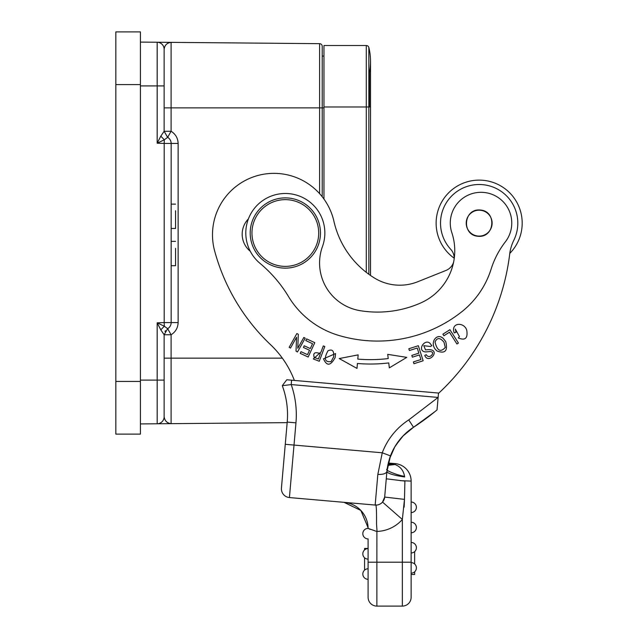 <?xml version="1.0" encoding="UTF-8"?>
<svg xmlns="http://www.w3.org/2000/svg" width="638" height="638" viewBox="0 0 638 638"><rect width="100%" height="100%" fill="white"/><g stroke="black" fill="none" stroke-linecap="round" stroke-linejoin="round"><path stroke-width="0.96" d="M171.159 265.711L175.554 265.711L175.554 248.326M171.159 228.476L175.554 228.476L175.554 210.707M309.526 350.262L307.5 354.664L301.016 351.674L300.235 353.364L308.17 357.025L314.789 342.67L306.591 338.89L305.817 340.58L312.556 343.691L310.299 348.579L304.23 345.78L303.449 347.463L309.526 350.262M430.411 346.49L423.799 345.692L430.411 346.49M431.83 345.716L430.355 346.522L431.83 345.716L430.06 343.38C424.717 338.156 416.606 350.725 425.331 351.921L428.457 351.713M425.562 349.935L423.76 345.66M428.457 351.721C437.381 350.134 429.621 360.645 426.264 354.656L424.756 355.446C428.632 365.072 441.831 348.986 428.066 349.68M428.066 349.688L425.562 349.863M445.236 347.495C440.547 352.615 437.15 350.788 435.028 342.024C437.166 337.358 440.18 337.462 444.072 342.351M444.04 342.375L445.292 347.495M443.195 338.387C436.464 332.063 428.305 344.026 437.11 351.028C445.157 353.978 448.02 350.812 445.707 341.529L443.195 338.387M331.018 361.626C324.702 362.288 323.689 358.684 327.972 350.812C332.358 348.779 334.224 350.86 333.586 357.057M333.546 357.049L331.05 361.658M335.572 353.548L323.514 358.835C326.784 366.356 330.667 365.925 335.157 357.535L335.564 353.548M455.979 332.286L454.24 332.932L455.979 332.286M455.309 329.048L455.955 332.302L455.309 329.048L459.408 336.513L458.307 337.949C465.23 340.812 468.037 338.22 466.737 330.181C464.033 321.536 450.348 322.541 454.24 332.932M314.175 357.248C312.859 352.846 314.933 351.658 320.396 353.691L318.426 358.987M318.41 359.011L314.151 357.328M319.271 361.291L324.798 346.482L323.291 345.924L321.05 351.945L313.322 358.915M313.306 358.963L319.279 361.267M449.95 329.702L442.892 334.184L443.889 335.755L449.455 332.223L456.936 343.994L458.427 343.045L449.95 329.702M423.154 360.765L418.337 345.708L408.822 348.755L409.389 350.533L417.22 348.021L418.863 353.149L411.805 355.406L412.371 357.176L419.429 354.911L420.905 359.529L413.368 361.937L413.934 363.716L423.154 360.765M357.79 359.098L358.157 354.872L339.217 358.556L358.157 354.872L357.79 359.098A147.976 147.976 0 0 0 388.223 358.564L387.713 354.353L406.765 357.376L389.339 367.847L388.749 362.926A152.37 152.37 0 0 1 357.424 363.477L356.993 368.405L357.416 363.477M339.217 358.556L356.993 368.405M298.305 334.328L296.869 333.522L289.158 347.319L290.489 348.069L296.55 337.239L296.032 351.171L297.467 351.969L305.187 338.18L303.847 337.43L297.779 348.268L298.305 334.328M288.392 198.019A35.13 35.13 0 0 1 320.324 236.076A35.13 35.13 0 0 1 282.267 268.008A35.13 35.13 0 0 1 250.335 229.951A35.13 35.13 0 0 1 288.392 198.019M252.082 230.103A33.375 33.375 0 0 1 288.24 199.766A33.375 33.375 0 0 1 318.577 235.916A33.375 33.375 0 0 1 282.419 266.253A33.375 33.375 0 0 1 252.082 230.103M475.262 210.795A12.951 12.951 0 0 1 491.515 219.249A12.951 12.951 0 0 1 483.062 235.502A12.951 12.951 0 0 1 466.817 227.048A12.951 12.951 0 0 1 475.262 210.795M480.231 210.022L480.231 210.022C463.459 208.267 461.266 235.302 478.101 236.283L478.101 236.283C494.865 238.038 497.066 211.003 480.231 210.022M322.477 246.499A48.305 48.305 0 0 0 359.928 310.634A106.793 106.793 0 0 0 420.849 302.898A57.085 57.085 0 0 0 451.856 232.742A30.736 30.736 0 0 1 483.484 192.413A30.736 30.736 0 0 1 505.36 241.834A87.821 87.821 0 0 0 491.093 269.18A87.821 87.821 0 0 1 461.896 311.663A135.774 135.774 0 0 1 338.531 335.357A87.821 87.821 0 0 1 288.528 296.574A131.731 131.731 0 0 0 260.033 263.374A39.516 39.516 0 0 1 288.488 193.617A39.516 39.516 0 0 1 322.477 246.499M404.46 499.371L384.674 497.074L386.907 471.522C387.561 473.452 393.463 475.27 404.636 476.985L404.532 476.299C403.495 470.421 400.321 466.506 395.01 464.552L391.11 463.81L388.016 464.233L387.218 468.723M394.061 464.368L387.824 465.142M389.93 457.382L388.295 463.013L395.089 463.603L395.01 464.552L387.784 465.349M403.001 435.985L402.49 436.528A58.84 58.84 0 0 1 408.312 431.073A58.84 58.84 0 0 0 402.49 436.528M398.614 441.129L396.772 443.705A58.84 58.84 0 0 1 398.614 441.129A58.84 58.84 0 0 0 396.772 443.705M395.472 445.723L394.755 446.919A58.84 58.84 0 0 0 390.472 455.883A58.84 58.84 0 0 1 394.755 446.919M394.244 447.796L393.319 449.503M393.064 450.013L391.261 453.897M390.911 454.758L390.041 457.055M387.96 464.464L387.768 465.421M404.532 476.299C399.189 475.788 383.677 470.134 387.178 469.058L386.947 471.195M387.13 469.52L387.21 468.77M411.127 552.971L411.127 542.428A5.271 5.271 180 0 1 416.391 547.699A5.271 5.271 0 0 1 411.127 552.971L411.127 562.628A5.271 5.271 180 0 1 416.391 567.9A5.271 5.271 0 0 1 411.127 573.163L411.127 597.32A8.78 8.78 0 0 1 402.339 606.1L376.875 606.1A8.78 8.78 0 0 1 368.094 597.32L368.094 579.312A5.271 5.271 0 0 1 362.823 574.048A5.271 5.271 0 0 1 368.094 568.777L368.094 559.119A5.271 5.271 12.6 0 1 362.823 553.848A5.271 5.271 31.1 0 1 368.094 548.576L364.577 548.441L364.577 549.015L365.989 549.015M411.127 562.628L411.127 573.163M416.391 527.498A5.271 5.271 0 0 1 411.127 532.77L411.127 522.227A5.271 5.271 180 0 1 416.391 527.498M416.391 507.298A5.271 5.271 0 0 1 411.127 512.569L411.127 502.034A5.271 5.271 180 0 1 416.391 507.298M414.636 551.623L414.636 563.968M414.636 571.823L414.636 574.487L411.127 574.487M295.984 422.563L294.014 445.069L285.266 444.303L281.438 488.046L287.212 422.077A83.426 83.426 0 0 0 282.283 385.679L286.781 379.769L291.598 380.192L291.215 384.57L438.115 397.426L438.513 393.048L291.598 380.192M283.663 462.67L287.212 422.077A83.426 83.426 0 0 0 282.283 385.679L291.215 384.586M248.421 218.89A21.955 21.955 0 0 0 250.263 251.236M322.214 46.295L322.214 107.862L322.214 46.295A2.632 2.632 0 0 0 319.606 43.663A2.632 2.632 0 0 1 322.214 46.295M323.968 107.862L322.214 107.862L322.214 196.743L322.214 107.862L319.606 107.862L319.606 43.663L171.104 42.363C167.012 42.834 164.684 45.131 164.133 49.27L164.133 85.907L164.133 49.27A7.026 7.026 0 0 0 157.171 42.244L171.104 42.363L171.104 107.862L164.133 107.862M322.214 56.048L323.968 56.064M366.292 272.354L366.292 45.513L323.968 45.513L323.968 199.08M368.852 274.276L368.852 47.523A2.632 2.632 0 0 0 366.292 45.513A2.632 2.632 0 0 1 368.852 47.523A57.962 57.962 0 0 1 368.852 75.124A57.962 57.962 0 0 0 369.458 72.365A57.962 57.962 0 0 1 368.852 75.124M157.163 423.776L157.171 423.776A7.026 7.026 0 0 0 157.179 423.776L171.104 423.656C167.116 423.185 164.787 420.889 164.133 416.75L164.133 380.112L164.133 416.75A7.026 7.026 0 0 1 157.171 423.776A7.026 7.026 0 0 0 157.179 423.776L287.164 422.643M164.133 111.817L164.133 131.268A7.026 7.026 0 0 0 164.133 131.284L164.133 131.268A7.026 7.026 -134.7 0 1 164.133 131.268L167.65 137.353A7.026 7.026 0 0 1 171.159 143.438L164.197 143.438L164.317 139.802L167.65 137.353L171.104 131.268L164.133 131.268L160.8 136.165L157.171 143.191L164.317 139.802L160.8 136.165M167.611 137.329L164.133 131.268L164.133 49.27A7.026 7.026 0 0 0 157.171 42.244L160.313 42.275M140.424 423.927L157.179 423.776L157.171 380.112L164.133 380.112L164.133 334.759L167.65 328.666L171.104 334.751C175.57 331.927 177.906 327.868 178.13 322.589L171.159 322.589A7.026 7.026 0 0 1 167.65 328.666L164.317 326.225L164.197 322.589L171.159 322.589L171.159 143.438L178.13 143.438C177.906 138.151 175.57 134.1 171.104 131.268L171.104 107.862L319.606 107.862L319.606 193.649M167.65 328.666L164.133 334.759A7.026 7.026 -137 0 1 164.133 334.751L171.104 334.751L171.104 358.157L164.133 358.157L164.133 334.759L160.8 329.862L157.171 322.828L164.317 326.225L160.8 329.862M164.987 331.401A7.026 7.026 -137 0 1 165.425 330.691M140.424 42.1L157.171 42.244A7.026 7.026 0 0 1 164.133 49.27L164.133 85.907L157.171 85.907L157.171 42.244L171.104 42.363L163.503 42.299M140.424 84.591L140.424 31.9L115.837 31.9L115.837 434.119L140.424 434.119L140.424 84.591L115.837 84.591M370.495 275.441L370.519 61.32L370.519 106.985L368.852 106.985L370.519 106.985L370.519 275.457A89.838 89.838 0 0 0 374.45 278.024A48.305 48.305 0 0 0 417.723 281.749L445.93 270.464A13.175 13.175 0 0 0 453.602 262.202M362.823 553.848A5.271 5.271 149.2 0 0 368.094 559.119L368.094 548.576M368.094 579.312L368.094 568.777M364.577 548.465L368.094 548.465M364.577 570.117L364.577 557.771M364.577 549.916L364.577 549.015M382.529 502.098L384.674 497.074A8.78 8.78 0 0 1 375.16 505.057C376.795 502.09 376.516 518.63 376.54 523.965L377.042 531.422A35.13 35.13 0 0 0 402.339 519.468L382.529 502.098L384.674 497.074L386.03 481.562M386.843 472.295L386.899 471.618M368.094 562.19L376.875 562.19L376.891 531.534L368.094 528.376A5.271 5.271 180 0 0 362.823 533.647A5.271 5.271 0 0 0 368.094 538.919L368.094 597.32A8.78 8.78 0 0 0 376.875 606.1L402.339 606.1L402.339 519.468L404.484 499.371L404.125 507.17M368.094 528.583A26.349 26.349 0 0 0 344.041 502.337L375.016 505.049M402.339 606.1A8.78 8.78 0 0 0 411.127 597.32A8.78 8.78 0 0 1 402.339 606.1A8.78 8.78 0 0 0 411.127 597.32L411.127 481.1L400.281 480.653M437.038 409.899A239.752 239.752 0 0 1 413.52 427.277L408.743 419.908L438.115 397.426L437.038 409.899A239.752 239.752 0 0 1 413.52 427.277A58.84 58.84 0 0 0 390.472 455.883L386.923 471.522C386.094 473.635 383.071 474.592 377.84 474.393L382.258 452.789L294.014 445.069L289.421 497.56A8.78 8.78 0 0 1 281.438 488.046A8.78 8.78 0 0 0 289.421 497.56L375.16 505.057A8.78 8.78 0 0 0 381.58 503.031M344.041 502.337L360.837 510.432L368.07 527.61M362.823 533.647A5.271 5.271 0 0 1 368.062 528.376M375.16 505.057A8.78 8.78 0 0 0 384.674 497.074L404.484 499.371L404.891 481.1L386.277 478.803L386.453 476.73L384.674 497.074A8.78 8.78 0 0 1 375.16 505.057L377.84 474.393M389.3 459.328L394.794 446.863L401.446 437.676M404.811 484.76L404.572 495.718M386.979 479.034L386.277 478.803M411.127 542.428L411.127 532.77M411.127 522.227L411.127 512.569M411.127 502.034L411.127 481.1A17.561 17.561 -24.4 0 0 395.089 463.603A17.561 17.561 -24.4 0 1 411.127 481.1M411.996 428.297A58.84 58.84 0 0 1 413.32 427.404A58.84 58.84 0 0 0 411.996 428.297M437.285 407.084L438.131 397.426L437.285 407.084M388.215 463.324L393.239 464.225M402.841 436.153L413.52 427.277L434.885 411.685M294.381 380.439A96.601 96.601 0 0 0 270.592 344.727A201.991 201.991 0 0 1 214.615 250.862A61.471 61.471 0 0 1 279.324 173.592A61.471 61.471 0 0 1 333.929 221.298A89.838 89.838 0 0 0 374.458 278.024M454.208 258.207A43.033 43.033 0 0 1 484.76 180.482A43.033 43.033 0 0 1 509.786 253.382M440.675 219.783A38.639 38.639 0 0 0 450.731 249.314A38.639 38.639 0 0 1 482.535 184.653A38.639 38.639 0 0 1 513.845 240.199A43.91 43.91 0 0 0 509.85 252.895A43.91 43.91 0 0 1 513.845 240.199M509.85 252.895A228.332 228.332 0 0 1 438.481 393.407L438.513 393.048M454.2 258.725A13.175 13.175 0 0 0 450.731 249.314M420.849 302.898A106.793 106.793 0 0 1 368.979 311.751M338.531 335.357A135.774 135.774 0 0 0 366.667 340.636M368.852 106.985L323.968 106.985M164.133 416.75L164.133 334.759M140.424 85.907L157.171 85.907L157.171 143.191L164.197 143.438L164.197 322.589L157.171 322.828L157.171 380.112L140.424 380.112M178.13 143.438L178.13 322.589M282.347 358.157L171.104 358.157L171.104 423.656M115.837 381.428L140.424 381.428M411.127 562.19L376.875 562.19L376.875 606.1A8.78 8.78 0 0 1 368.094 597.32M289.421 497.56A8.78 8.78 0 0 1 281.438 488.046M413.52 427.277A58.84 58.84 0 0 0 390.472 455.883L382.258 452.789A67.62 67.62 0 0 1 408.743 419.908M291.215 384.57A92.215 92.215 0 0 1 295.96 422.842L287.212 422.077M171.159 241.355L175.554 241.355M171.159 204.12L175.554 204.12M403.431 435.539L395.751 445.268M370.463 529.412L369.41 529.054M369.45 106.985L369.45 72.381M386.907 471.522L384.674 497.074M374.027 504.961L346.274 502.529M345.214 502.441L344.456 502.369M420.928 422.276L428.242 416.925L420.928 422.276M392.936 450.269L394.786 446.855M387.178 469.074L387.027 470.469M386.955 471.083L390.472 455.867"/></g></svg>
